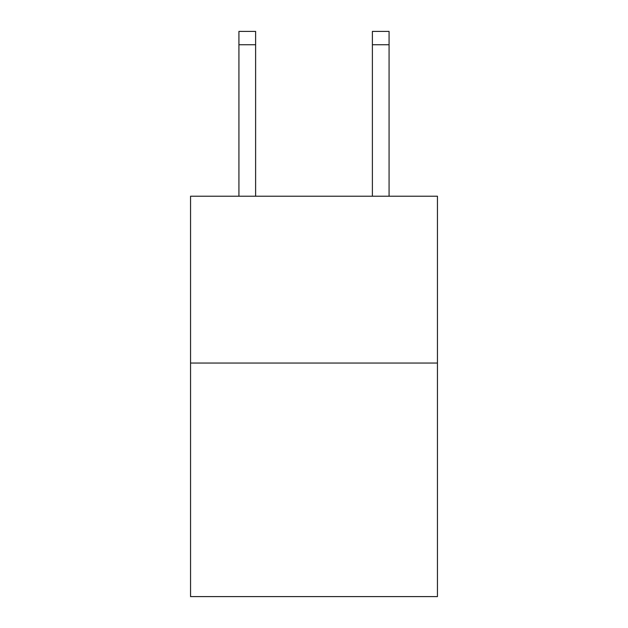 <?xml version="1.0" encoding="UTF-8"?>
<svg xmlns="http://www.w3.org/2000/svg" width="628" height="628" viewBox="0 0 628 628"><rect width="100%" height="100%" fill="white"/><g stroke="black" fill="none" stroke-linecap="round" stroke-linejoin="round"><path stroke-width="0.94" d="M437.449 363.047L437.449 596.6L190.551 596.6L190.551 196.219L437.449 196.219L437.449 363.047L190.551 363.047M255.612 31.4L238.93 31.4L255.612 31.4L238.93 31.4L255.612 31.4L238.93 31.4L255.612 31.4L238.93 31.4L255.612 31.4L238.93 31.4L255.612 31.4L238.93 31.4L255.612 31.4L238.93 31.4L255.612 31.4L238.93 31.4L255.612 31.4L238.93 31.4L255.612 31.4L238.93 31.4L255.612 31.4L238.93 31.4L255.612 31.4L255.612 44.745L238.93 44.745L238.93 31.4L255.612 31.4M255.612 196.219L255.612 44.745M238.93 196.219L238.93 44.745M389.07 196.219L389.07 31.4L372.388 31.4L372.388 196.219M372.388 44.745L389.07 44.745"/></g></svg>
